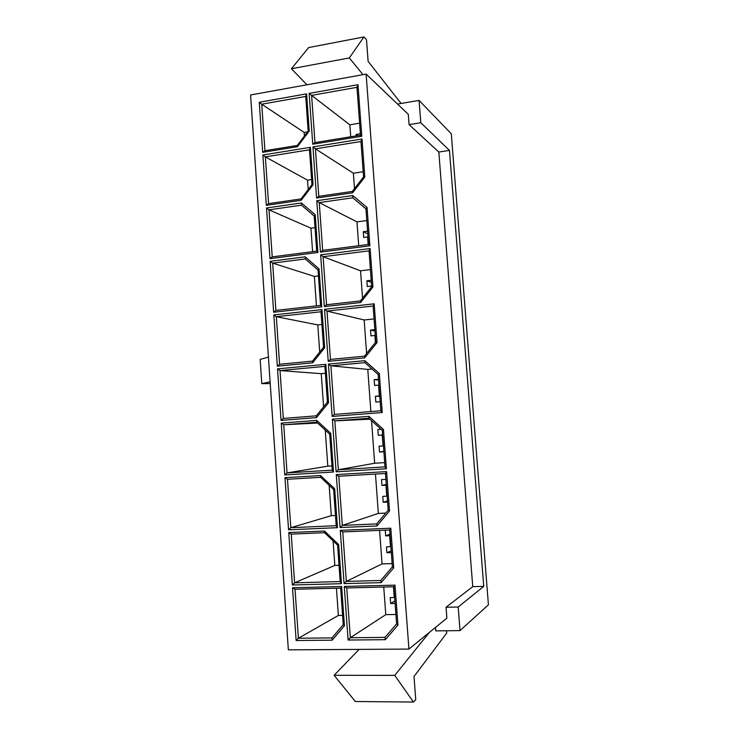 <?xml version="1.0" encoding="UTF-8"?>
<svg xmlns="http://www.w3.org/2000/svg" width="739" height="739" viewBox="0 0 739 739"><rect width="100%" height="100%" fill="white"/><g stroke="black" fill="none" stroke-linecap="round" stroke-linejoin="round"><path stroke-width="1.11" d="M342.582 615.375L338.37 615.448L336.448 588.226M393.711 567.857L381.13 582.646L344.069 583.625L340.273 530.362L390.783 528.2L393.711 567.857L392.391 566.85L389.665 529.946L342.767 531.932L346.305 581.408L380.807 580.475L381.13 582.646M397.942 625.046L385.305 639.688L348.087 640.029L344.272 586.443L394.995 585.14L397.942 625.046L396.612 623.901L393.869 586.775L346.767 587.958L350.323 637.729L384.973 637.387L385.305 639.688M309.133 93.4L357.981 84.699L361.796 136.272L312.754 144.225L309.133 93.4L311.599 95.377L314.971 142.581L360.503 135.182L356.965 87.331L311.599 95.377L349.843 124.817L359.616 123.191M320.587 475.546L334.693 488.821L337.464 527.674L288.552 529.817L284.986 477.68L320.587 475.546L320.652 477.311L287.489 479.278L290.806 527.701L336.208 525.688L333.64 489.541L334.693 488.821M338.665 544.606L341.446 583.699L292.339 585.002L288.746 532.56L324.495 531.036L338.665 544.606L337.603 545.206L340.18 581.575L341.446 583.699M344.439 625.767L332.18 640.177L296.136 640.51L292.524 587.764L341.649 586.507L344.439 625.767L343.247 624.649L340.651 588.115L295.037 589.26L298.399 638.247L331.959 637.914L332.18 640.177M324.523 309.318L374.183 303.812L377.047 342.536L364.669 357.888L328.227 361.343L324.523 309.318L327.007 311.101L330.453 359.422L364.382 356.189L364.669 357.888M269.975 258.641L266.502 208.001L301.392 202.957L315.202 214.744L317.89 252.479L269.975 258.641L272.22 256.876L316.698 251.14L314.204 216.037L315.202 214.744M273.642 312.246L270.151 261.31L305.179 256.839L319.054 268.922L321.751 306.87L273.642 312.246L275.896 310.417L320.56 305.41L318.047 270.095L319.054 268.922M312.948 146.904L361.999 138.997L364.807 177.037L352.586 192.796L316.588 198.034L312.948 146.904L315.414 148.835L318.805 196.325L352.318 191.429L352.586 192.796M262.872 154.987L310.408 147.32L313.068 184.778L301.198 200.269L266.317 205.34L262.872 154.987L265.347 156.88L268.562 203.65L301.041 198.911L301.198 200.269M320.643 254.863L370.1 248.544L372.946 287.037L360.623 302.528L324.329 306.583L320.643 254.863L323.119 256.701L326.546 304.736L360.346 300.939L360.623 302.528M320.449 252.147L316.782 200.731L352.78 195.521L367.061 207.465L369.897 245.791L320.449 252.147L322.666 250.373L368.567 244.443L365.934 208.795L367.061 207.465M332.153 416.426L328.421 364.087L364.872 360.669L379.338 373.518L382.229 412.528L332.153 416.426L334.379 414.431L380.862 410.782L378.183 374.488L379.338 373.518M259.26 102.278L306.602 93.844L309.253 131.089L297.429 146.71L262.687 152.345L259.26 102.278L261.735 104.217L264.931 150.719L297.281 145.463L297.429 146.71M273.827 314.934L321.945 309.604L324.661 347.727L312.643 362.821L277.337 366.165L273.827 314.934L276.321 316.689L279.591 364.272L312.468 361.131L312.643 362.821M336.106 471.833L332.356 419.189L368.955 416.371L383.486 429.525L386.386 468.775L336.106 471.833L338.333 469.755L385.01 466.891L382.312 430.384L383.486 429.525M284.792 474.946L281.245 423.124L316.698 420.389L330.749 433.359L333.501 471.99L284.792 474.946L287.046 472.905L332.264 470.133L329.714 434.19L330.749 433.359M336.3 474.604L386.599 471.593L389.508 511.019L376.982 525.956L340.079 527.563L336.3 474.604L338.795 476.239L342.305 525.42L376.668 523.896L376.982 525.956M277.522 368.872L325.844 364.336L328.569 402.681L316.504 417.637L281.06 420.399L277.522 368.872L280.026 370.572L283.305 418.431L316.32 415.845L316.504 417.637M408.926 649.073L288.358 649.849L250.576 94.98L366.119 74.094L408.297 114.305L409.092 124.642L438.827 152.049L472.748 586.646L446.042 607.246L446.873 618.146L408.926 649.073L366.119 74.094M395.91 614.479L385.776 614.654L383.744 587.034M395.097 603.43L390.663 603.523L390.22 597.583L394.238 597.491L393.453 586.784M339.025 565.289L334.832 565.427L333.095 540.893M392.15 563.589L382.054 563.912L379.587 530.38M391.337 552.596L386.922 552.754L386.488 546.842L390.488 546.694L389.684 535.729L385.675 535.886L385.25 530.14M335.488 515.471L331.303 515.674L329.151 485.311M385.73 513.088L378.35 513.439L375.458 474.059M387.606 502.03L383.199 502.252L382.765 496.377L386.756 496.174L385.952 485.255L381.961 485.486L381.536 479.62L385.934 479.362M331.968 465.912L327.802 466.18L325.243 430.061M384.696 462.614L374.664 463.242L371.541 420.62M383.892 451.741L379.504 452.028L379.07 446.18L383.042 445.913L382.248 435.059L378.276 435.345L377.841 429.516L381.084 429.276M323.59 406.819L321.243 373.666L325.382 373.287M370.876 411.568L367.782 369.417L372.04 369.029M380.188 401.711L375.818 402.062L375.394 396.252L379.356 395.928L378.553 385.13L374.599 385.472L374.174 379.67L378.534 379.292M319.71 352.032L317.788 324.911L321.908 324.476M366.609 353.427L364.161 319.978L374.073 318.925M375.403 342.508L374.885 335.469L370.941 335.866L370.516 330.093L374.867 329.649M371.763 347.025L372.151 346.554M316.44 305.872L314.352 276.414L318.463 275.915M362.553 298.159L360.549 270.807L370.433 269.606M371.32 287.148L371.237 286.067L367.311 286.52L366.886 280.783L371.218 280.266M312.597 251.666L310.934 228.166L315.026 227.603M358.711 245.718L356.965 221.885L366.803 220.545M368.17 244.498L367.606 236.923L363.699 237.441L363.274 231.723L367.588 231.15M308.2 189.572L307.535 180.168L311.609 179.549M354.517 188.602L353.39 173.231L363.2 171.744M304.413 136.041L304.154 132.42L307.581 131.847M350.72 136.77L349.843 124.817M356.216 135.884L356.106 134.387L360.392 133.694M435.493 627.42L435.761 630.884L460 630.598L488.424 604.816L451.298 133.796L419.068 100.402L397.554 104.06M268.423 357.085L260.156 359.422L261.791 383.624L270.225 383.578M270.104 381.823L261.791 383.624M460 630.598L458.18 607.024L483.749 586.378L472.748 586.646M458.18 607.024L446.042 607.246M409.092 124.642L420.796 122.729L419.068 100.402M420.796 122.729L449.469 150.414L438.827 152.049M483.749 586.378L449.469 150.414M446.55 630.755L446.726 633.046L414.006 676.518L415.743 699.741L413.452 702.05L394.755 675.381L429.359 632.427M394.755 675.381L334.12 675.289L355.33 701.505L413.452 702.05M334.12 675.289L359.108 649.396M306.953 84.791L291.425 68.755L349.316 57.947L363.921 36.95L366.498 39.675L368.114 61.365L401.083 103.46M291.425 68.755L308.625 47.573L363.921 36.95M362.997 74.657L349.316 57.947M357.75 135.634L356.106 134.387M309.253 131.089L308.163 131.08L305.706 96.421L261.735 104.217L304.154 132.42M364.807 177.037L363.579 176.917L360.965 141.518L315.414 148.835L353.39 173.231M313.068 184.778L311.978 184.639L309.493 149.786L265.347 156.88L307.535 180.168M352.78 195.521L352.789 197.784L319.257 202.606L322.666 250.373M356.965 221.885L319.257 202.606L316.782 200.731M367.8 233.949L363.274 231.723M301.392 202.957L301.484 205.165L268.987 209.839L272.22 256.876M310.934 228.166L268.987 209.839L266.502 208.001M372.946 287.037L371.689 286.677L369.047 250.863L323.119 256.701L360.549 270.807M371.375 282.372L366.886 280.783M305.179 256.839L305.272 258.964L272.645 263.112L275.896 310.417M314.352 276.414L272.645 263.112L270.151 261.31M377.047 342.536L375.781 342.037L373.121 306.011L327.007 311.101L364.161 319.978M374.969 331.044L370.516 330.093M324.661 347.727L323.525 347.228L321.012 311.756L276.321 316.689L317.788 324.911M364.872 360.669L364.863 362.655L330.906 365.823L334.379 414.431M367.782 369.417L330.906 365.823L328.421 364.087M378.59 379.975L374.174 379.67M379.791 396.344L375.394 396.252M328.569 402.681L327.423 402.062L324.892 366.387L280.026 370.572L321.243 373.666M368.955 416.371L368.937 418.265L334.841 420.87L338.333 469.755L374.664 463.242M369.953 419.189L334.841 420.87L332.356 419.189M382.645 434.92L378.276 435.345M383.864 451.381L379.504 452.028M316.698 420.389L316.772 422.246L283.739 424.768L287.046 472.905L327.802 466.18M317.622 423.031L283.739 424.768L281.245 423.124M389.508 511.019L388.206 510.141L385.49 473.459L338.795 476.239M378.35 513.439L342.305 525.42L340.079 527.563M386.303 484.396L381.961 485.486M387.522 500.94L383.199 502.252M331.303 515.674L290.806 527.701L288.552 529.817M382.054 563.912L346.305 581.408L344.069 583.625M389.98 534.131L385.675 535.886M391.208 550.767L386.922 552.754M337.603 545.206L324.55 532.699L291.249 534.112L294.593 582.812L340.18 581.575M334.832 565.427L294.593 582.812L292.339 585.002M385.776 614.654L350.323 637.729L348.087 640.029M394.903 600.862L390.663 603.523M338.37 615.448L298.399 638.247L296.136 640.51M396.612 623.901L384.973 637.387M343.247 624.649L331.959 637.914M392.391 566.85L380.807 580.475M320.652 477.311L333.64 489.541M316.772 422.246L329.714 434.19M327.423 402.062L316.32 415.845M323.525 347.228L312.468 361.131M305.272 258.964L318.047 270.095M301.484 205.165L314.204 216.037M311.978 184.639L301.041 198.911M308.163 131.08L297.281 145.463M363.579 176.917L352.318 191.429M352.789 197.784L365.934 208.795M371.689 286.677L360.346 300.939M375.781 342.037L364.382 356.189M364.863 362.655L378.183 374.488M368.937 418.265L382.312 430.384M388.206 510.141L376.668 523.896M283.305 418.431L281.06 420.399M324.892 366.387L325.844 364.336M385.49 473.459L386.599 471.593M332.264 470.133L333.501 471.99M385.01 466.891L386.386 468.775M279.591 364.272L277.337 366.165M321.012 311.756L321.945 309.604M264.931 150.719L262.687 152.345M305.706 96.421L306.602 93.844M380.862 410.782L382.229 412.528M368.567 244.443L369.897 245.791M326.546 304.736L324.329 306.583M369.047 250.863L370.1 248.544M268.562 203.65L266.317 205.34M309.493 149.786L310.408 147.32M318.805 196.325L316.588 198.034M360.965 141.518L361.999 138.997M320.56 305.41L321.751 306.87M316.698 251.14L317.89 252.479M330.453 359.422L328.227 361.343M373.121 306.011L374.183 303.812M340.651 588.115L341.649 586.507M295.037 589.26L292.524 587.764M324.55 532.699L324.495 531.036M291.249 534.112L288.746 532.56M287.489 479.278L284.986 477.68M337.464 527.674L336.208 525.688M314.971 142.581L312.754 144.225M356.965 87.331L357.981 84.699M361.796 136.272L360.503 135.182M393.869 586.775L394.995 585.14M346.767 587.958L344.272 586.443M389.665 529.946L390.783 528.2M342.767 531.932L340.273 530.362"/></g></svg>
